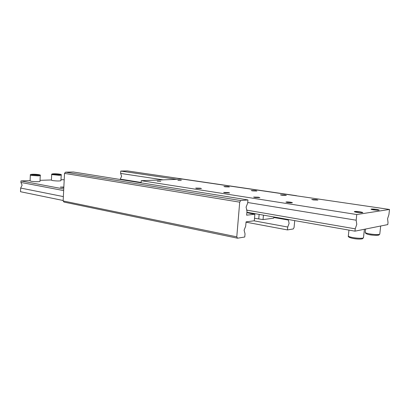 <?xml version="1.0" encoding="UTF-8"?>
<svg xmlns="http://www.w3.org/2000/svg" width="410" height="410" viewBox="0 0 410 410"><rect width="100%" height="100%" fill="white"/><g stroke="black" fill="none" stroke-linecap="round" stroke-linejoin="round"><path stroke-width="0.61" d="M141.122 182.455L120.268 179.129L121.616 176.244L120.617 173.42L163.139 179.857M237.518 238.2L244.76 237L245.031 233.828L244.099 230.189L245.692 226.161L246.061 221.866L254.302 220.764L254.876 214.21L246.635 215.194L247.004 210.883L246.077 207.147L247.671 203.145L247.947 199.936L73.385 172L65.528 172.159L64.529 173.379L63.14 200.946L64.011 202.074L237.518 238.2L236.78 236.847L63.14 200.946M273.752 217.484L288.389 220.052L289.096 223.388L287.728 227.032L253.887 220.816M254.876 214.21L250.546 213.446C248.275 213.036 247.076 212.641 246.943 212.262L246.948 212.267M294.728 220.621L294.067 227.519L293.268 228.954L287.456 229.918L246.036 222.174M295.933 195.739L296.491 195.821M288.389 220.052L288.435 219.519M287.456 229.918L287.728 227.032M176.787 179.344L120.765 171.052L127.351 170.919L296.44 195.693M120.268 179.129L120.248 179.498M120.765 171.052L120.617 173.42M236.78 236.847L239.707 202.161L240.706 200.567L65.528 172.159M64.529 173.379L239.707 202.161M273.798 216.962L273.69 218.166L263.041 219.591L254.523 218.263M263.435 215.147L263.041 219.591M240.706 200.567L247.947 199.936M356.828 212.344C354.865 212.021 354.096 211.755 354.532 211.55L360.252 211.837L362.655 212.431C362.537 212.851 360.595 212.826 356.828 212.344M360.293 211.832L362.835 212.554C362.122 212.862 360.103 212.795 356.782 212.354L354.276 211.632C354.988 211.324 356.992 211.391 360.293 211.832M247.727 202.509L356.162 220.201L356.777 224.326L355.234 228.836L246.471 210.084M246.887 212.252L354.983 231.163L387.783 224.583L388.024 222.471L387.573 218.709L388.916 214.614L389.5 209.459L182.65 179.124L141.235 180.682L141.096 182.834M255.62 190.676L256.911 191.029L252.519 190.886L251.243 190.532L255.62 190.676M228.237 186.632L229.385 186.95L225.059 186.811L223.927 186.494L228.237 186.632M228.365 192.546L229.62 192.92L224.885 192.787L223.64 192.413L228.365 192.546M200.341 188.21L201.453 188.538L196.785 188.41L195.693 188.082L200.341 188.21M316.264 199.629L317.909 200.08L313.378 199.921L311.743 199.475L316.264 199.629M284.894 194.996L286.349 195.396L281.89 195.247L280.45 194.852L284.894 194.996M290.813 202.217L292.443 202.699C291.797 202.94 290.167 202.888 287.543 202.55L285.929 202.074C286.575 201.833 288.199 201.879 290.813 202.217M258.443 197.205L259.873 197.63L255.056 197.487L253.641 197.066L258.443 197.205M160.776 181.317L157.214 181.22L160.776 181.317M181.287 180.497L177.904 180.395L181.287 180.497M376.682 209.392L379.214 210.074C378.558 210.345 376.652 210.274 373.495 209.864L370.994 209.182C371.644 208.915 373.541 208.982 376.682 209.392M373.536 209.858C371.609 209.551 370.84 209.305 371.224 209.115L376.641 209.397L379.05 209.966C378.932 210.335 377.092 210.304 373.536 209.858M354.983 231.163L355.234 228.836M356.162 220.201L356.772 214.532L141.235 180.682M356.772 214.532L389.5 209.459M39.985 181.348L39.98 181.389C40.006 181.855 33.63 181.758 31.093 181.251L30.084 180.866L30.335 175.111M63.355 196.59L20.654 188.046L22.119 185.192L20.889 182.435L63.658 190.594M63.816 187.534L60.316 187.098L63.837 187.047M60.936 180.677L60.936 180.713C59.383 181.117 56.565 181.066 52.47 180.559L51.409 180.174L51.675 174.599M54.545 173.891L59.501 174.332L55.401 174.424L53.454 174.096L54.545 173.891L54.525 174.276M57.554 174.004L57.528 174.506M60.987 179.662L64.206 179.759M63.74 188.974L20.956 180.918L20.889 182.435M20.654 188.046L20.5 191.716L63.16 200.505M30.094 180.631L20.956 180.918M51.419 179.964L40.031 180.318M32.17 174.578L36.536 174.481L38.478 174.819L37.274 175.039L32.17 174.578M36.536 174.481L36.51 175.008M33.394 174.363L33.374 174.788M259.146 214.394L258.756 218.817M363.485 237.713L362.84 238.118C360.518 238.461 357.146 238.271 352.723 237.544C349.791 236.985 348.326 236.457 348.331 235.965L348.951 230.107M379.783 234.089L379.224 234.433C377.092 234.745 373.889 234.561 369.605 233.879C366.704 233.346 365.243 232.854 365.228 232.398L365.597 229.036M378.22 235.196C376.37 235.468 373.592 235.309 369.892 234.72M361.799 238.912C359.79 239.214 356.869 239.05 353.041 238.42M37.961 175.157C42.435 175.07 36.936 174.122 32.718 174.245C30.806 174.317 30.535 174.496 31.908 174.778L37.961 175.157M32.631 174.245C30.714 174.358 29.95 174.634 30.34 175.075L31.35 175.434L38.34 175.875L40.247 175.577M53.777 173.778C52.055 173.866 51.358 174.132 51.675 174.563L59.496 175.352L61.218 175.08M59.117 174.655C63.324 174.578 57.82 173.661 53.869 173.773C52.08 173.845 51.88 174.014 53.269 174.286L59.117 174.655M348.321 236.027C347.208 237.728 357.105 239.753 362.368 238.83L363.48 237.779L364.408 229.272M365.223 232.449C365.617 235.15 375.657 235.565 378.768 235.114L379.778 234.146L380.69 226.007M32.708 174.24C38.689 174.419 41.2 174.875 40.247 175.613L39.98 181.389M60.936 180.713L61.213 175.116C62.11 174.393 59.66 173.948 53.859 173.773"/></g></svg>
